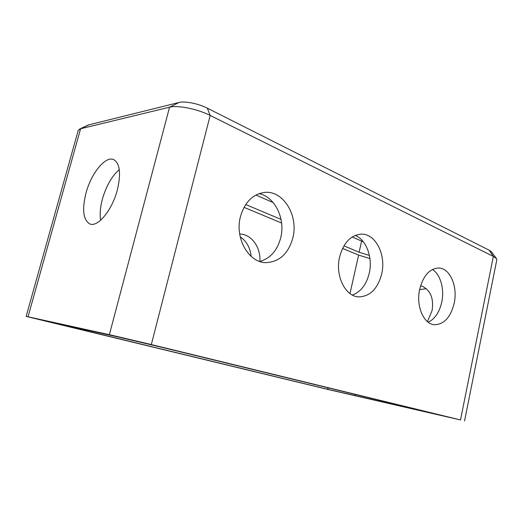 <?xml version="1.0" encoding="UTF-8"?>
<svg xmlns="http://www.w3.org/2000/svg" width="523" height="523" viewBox="0 0 523 523"><rect width="100%" height="100%" fill="white"/><g stroke="black" fill="none" stroke-linecap="round" stroke-linejoin="round"><path stroke-width="0.78" d="M427.441 321.638L432.076 310.61C433.881 298.738 430.723 290.677 422.591 286.414L420.603 285.728M100.651 220.216C99.671 214.201 100.259 207.141 102.416 199.041C106.208 186.011 111.824 176.186 119.277 169.557M117.296 190.091C112.085 210.344 97.611 227.649 89.793 223.936C83.177 219.941 81.921 209.625 86.02 192.987C91.172 173.303 105.509 155.534 113.759 159.659C119.983 163.503 121.159 173.649 117.296 190.091M419.688 289.271C415.818 305.994 423.669 324.227 434.45 324.718C444.06 324.463 450.636 317.304 454.18 303.242C457.965 286.512 450.002 267.894 438.542 268.011C429.527 268.626 423.244 275.713 419.688 289.271M432.416 269.476C440.497 274.412 444.602 289.16 441.752 302.163C439.431 312.244 434.92 318.938 428.219 322.246M240.443 216.679C234.507 238.41 248.961 263.062 266.259 262.618C279.544 261.807 288.408 253.57 292.847 237.9C298.731 215.888 283.453 190.15 264.52 192.431C252.733 194.138 244.705 202.218 240.443 216.679M259.029 193.647C275.072 196.733 285.604 219.039 280.701 237.815C277.295 250.51 270.339 258.401 259.826 261.474M339.643 256.852C334.936 275.699 345.317 296.633 358.765 296.881C370.068 296.469 377.717 288.807 381.698 273.882C386.314 254.943 375.625 233.389 361.151 234.141C350.75 235.121 343.578 242.692 339.643 256.852M355.222 235.396C366.479 239.835 372.925 257.734 369.258 273.196C366.433 284.597 360.805 291.88 352.378 295.05M440.896 415.314L327.176 389.19L47.162 321.351L115.426 336.381L159.96 346.867L440.896 415.314M88.309 124.977L179.121 102.456C184.822 100.874 198.55 103.646 207.291 108.156L210.187 115.446L151.324 344.552L460.508 419.949L493.352 256.414L210.187 115.446C197.609 109.013 177.617 104.973 169.57 107.182L80.594 128.763L78.221 130.39L26.15 316.408L328.601 389.622L460.508 419.949M151.324 344.552L109.372 334.681L169.57 107.182L179.121 102.456M89.178 124.67L80.594 128.763L28.026 316.781L109.372 334.681M28.026 316.781L26.15 316.408M419.616 289.624L426.278 288.709M251.138 256.375C250.151 247.641 246.51 241.123 240.207 236.814M259.872 261.467C260.951 247.412 251.38 234.01 239.684 234.016M349.992 293.56L358.628 255.1L342.572 248.412M281.59 223.007L244.012 207.35M207.291 108.156L489.208 250.216L491.404 251.772L496.471 258.597L493.352 256.414L489.208 250.216M369.421 255.479L359.111 252.223L361.615 241.09L352.188 236.984M273.183 202.571L255.897 195.04M361.615 241.09L363.328 241.789M358.628 255.1L369.931 258.558M359.111 252.223L343.944 245.849M281.028 219.392L245.705 204.539M464.555 420.982L496.83 259.696L496.471 258.597M63.95 325.018L63.603 325.469M328.542 387.942L327.176 389.19M354.973 394.381L355.575 395.885M434.031 324.665L434.45 324.718M265.285 262.572L266.259 262.618M358.144 296.822L358.765 296.881M88.426 124.925L79.535 129.109"/></g></svg>
